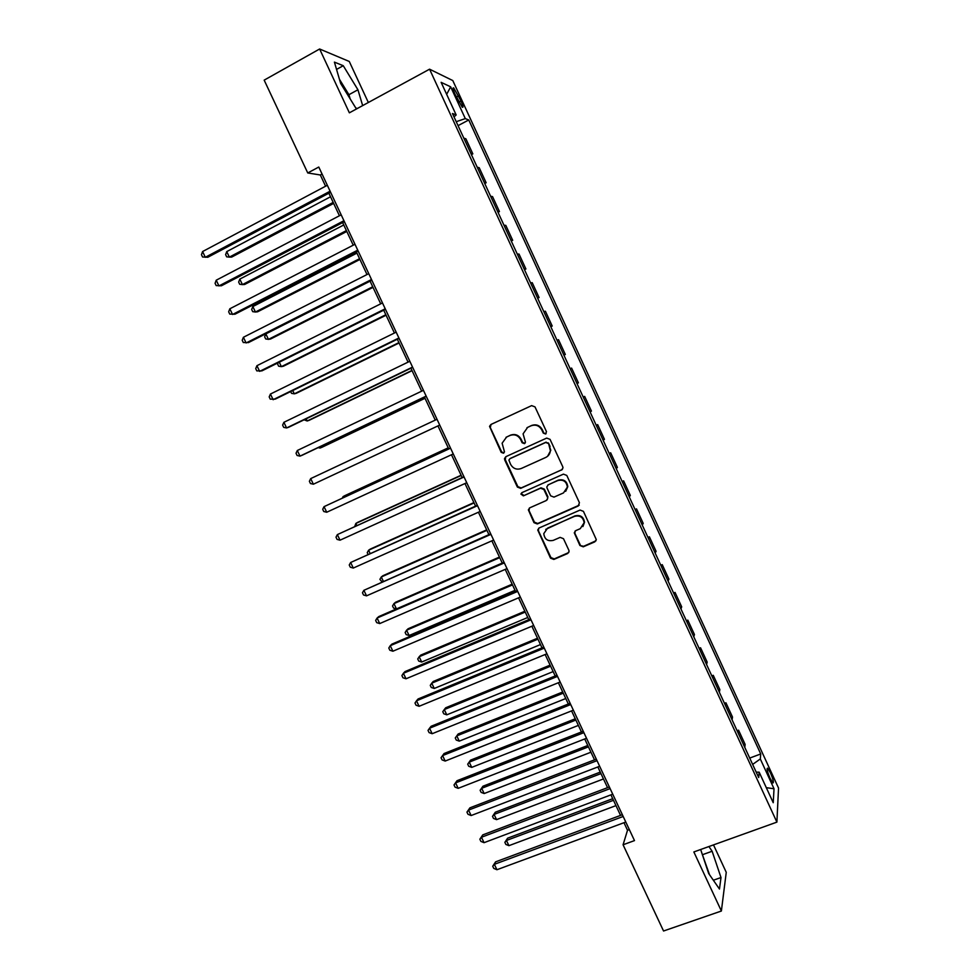 <?xml version="1.0" encoding="UTF-8"?>
<svg xmlns="http://www.w3.org/2000/svg" width="980" height="980" viewBox="0 0 980 980"><rect width="100%" height="100%" fill="white"/><g stroke="black" fill="none" stroke-linecap="round" stroke-linejoin="round"><path stroke-width="1.47" d="M545.627 433.993L546.473 431.629L535.007 406.896L531.638 405.622L490.919 424.487L489.535 426.361L501.172 452.319L503.487 453.213L504.467 451.854L502.115 443.193L506.599 437.031L509.98 435.488C514.561 433.92 518.126 435.279 520.649 439.567L522.132 442.752L524.471 443.646L525.464 442.225L523.087 433.834L527.632 427.378L531.05 425.81C535.668 424.23 539.257 425.59 541.793 429.902L543.275 433.099L545.627 433.993M546.081 433.675L543.275 433.099M770.427 772.816L767.61 768.173C766.47 768.283 767.279 771.652 770.072 778.292L772.889 782.934C774.029 782.787 773.208 779.418 770.427 772.816M340.624 83.325L342.804 86.938M579.903 545.505L583.259 546.816L594.823 541.842L596.293 539.576L583.443 511.364L580.087 510.066L539.159 527.963L537.738 529.996L550.515 558.135L553.835 559.445L567.653 553.516L569.098 551.36L568.853 550.245L563.488 538.694L560.144 537.383L553.296 540.36C547.734 541.56 544.562 539.331 543.778 533.647L547.587 528.122L574.537 516.362C579.952 515.1 583.161 517.22 584.154 522.72L580.258 528.673L575.738 530.633L574.28 532.814L579.903 545.505L583.639 546.301L595.999 540.776M368.345 102.496L349.272 61.471L319.627 49L349.37 112.823L429.571 69.188L776.895 822.122L693.852 851.951L721.378 911.02L663.546 931L623.072 844.772L634.489 840.595L318.782 167.041L307.745 172.958L320.313 174.979L325.58 186.212M319.627 49L264.171 80.14L307.745 172.958M561.54 470.082L562.986 467.901L562.753 466.737L550.062 439.359L546.693 438.085L505.913 456.643L504.516 458.579L504.737 459.963L517.366 487.06L520.686 488.346L562.373 469.469M566.783 475.423L579.425 502.703L578.212 506.023L537.297 523.957L533.977 522.659L528.355 509.845L529.776 507.824L546.277 500.535L547.71 498.44L547.465 497.228L543.888 489.522L540.543 488.224L523.381 495.868L520.895 494.055L521.887 492.658L563.414 474.136L566.783 475.423M455.002 94.203L462.278 107.249C463.491 107.788 463.062 105.693 461.004 100.965L453.728 87.931C452.515 87.379 452.944 89.474 455.002 94.203M429.571 69.188L452.797 80.568L778.537 788.043L776.895 822.122M454.01 116.865L456.178 114.991L452.454 113.508L758.692 777.532L759.157 772.167L756.205 772.154M456.178 114.991L441.135 82.345L450.665 86.828L465.304 118.605L456.227 121.692M458.052 125.636L468.759 119.977L465.304 118.605M468.759 119.977L760.737 753.963L760.308 758.961L774.029 788.753L773.232 802.706L759.157 772.167M721.378 911.02L726.254 872.323L713.501 844.895M623.978 822.71L627.519 830.256L623.072 844.772M328.863 193.195L339.423 215.747M342.632 222.57L353.229 245.184M356.365 251.86L366.998 274.547M370.048 281.064L380.718 303.825M383.707 310.195L394.413 333.016M397.329 339.239L408.06 362.135M410.902 368.211L421.67 391.167M424.45 397.096L435.243 420.114M437.95 425.896L448.73 448.877M451.486 454.757L462.168 477.542M464.973 483.532L475.557 506.121M478.424 512.221L488.922 534.627M491.838 540.838L502.25 563.047M505.215 569.38L515.541 591.393M518.555 597.837L528.796 619.666M531.87 626.22L542.014 647.854M545.137 654.518L555.195 675.967M558.367 682.742L568.339 704.008M571.561 710.892L581.446 731.962M584.717 738.957L594.517 759.855M597.837 766.948L607.551 787.663M610.932 794.866L620.548 815.397M322.065 174.048L320.313 174.979M629.332 829.582L627.519 830.256M471.405 154.607L472.826 153.86L465.88 138.805L463.797 138.107M484.733 183.493L486.154 182.758L479.22 167.739L477.223 167.225M498.012 212.293L499.433 211.57L492.536 196.6L490.613 196.257M511.266 241.019L512.687 240.308L505.803 225.376L503.965 225.216M524.471 269.671L525.905 268.973L519.033 254.077L517.281 254.09M537.653 298.239L539.074 297.553L532.226 282.693L530.56 282.877M550.785 326.732L552.218 326.046L545.395 311.236L543.802 311.591M563.892 355.152L565.325 354.478L558.514 339.705L557.02 340.232M570.164 368.762L571.597 368.088L570.188 368.799M577.024 383.609L578.396 382.825L571.597 368.088M583.223 397.059L584.656 396.398L583.321 397.28M590.132 412.053L591.43 411.086L584.656 396.398M596.232 425.283L597.678 424.634L596.416 425.675M603.215 440.412L604.427 439.285L597.678 424.634M609.217 453.434L610.65 452.785L609.487 453.997M616.261 468.697L617.388 467.399L610.65 452.785M622.165 481.499L623.599 480.874L622.508 482.246M629.27 496.909L630.324 495.439L623.599 480.874M635.077 509.502L636.51 508.877L635.505 510.421M642.243 525.035L643.211 523.406L636.51 508.877M647.952 537.42L649.397 536.795L648.454 538.51M655.179 553.1L656.073 551.299L649.397 536.795M660.789 565.264L662.235 564.652L661.378 566.538M668.078 581.079L668.899 579.107L662.235 564.652M673.591 593.023L675.048 592.435L674.264 594.48M680.953 608.972L681.688 606.841L675.048 592.435M686.367 620.72L687.813 620.132L687.115 622.349M693.779 636.804L694.44 634.513L687.813 620.132M699.108 648.344L700.553 647.768L699.928 650.132M706.58 664.55L707.168 662.1L700.553 647.768M711.811 675.882L713.256 675.318L712.717 677.854M719.345 692.235L719.859 689.614L713.256 675.318M724.477 703.358L725.935 702.795L725.457 705.49M732.072 719.835L732.501 717.054L725.935 702.795M737.107 730.761L738.565 730.198L738.173 733.064M744.776 747.36L745.131 744.42L738.565 730.198M749.712 758.079L760.737 753.963M472.826 153.86L470.78 153.26M486.154 182.758L484.194 182.329M499.433 211.57L497.558 211.325M512.687 240.308L510.899 240.235M525.905 268.973L524.19 269.071M539.074 297.553L537.457 297.822M552.218 326.046L550.674 326.499M565.325 354.478L563.868 355.091M752.64 764.425L760.308 758.961M446.66 94.325L450.665 86.828M774.029 788.753L766.299 787.663M362.661 105.595L357.933 89.768L343.257 65.709L334.413 62.12L340.66 83.459L355.777 107.984L357.333 108.498M700.663 849.501L708.687 873.523L719.467 889.044L720.998 877.541L712.129 851.253L708.908 846.536M350.154 98.858L348.929 94.705L339.448 79.294M336.557 69.421L343.257 65.709M348.929 94.705L357.933 89.768M709.52 874.711L701.962 853.409M713.354 880.236L720.998 877.541M702.783 854.597L712.129 851.253M543.729 432.78L542.246 429.595C539.711 425.296 536.146 423.936 531.528 425.504L531.05 425.81M526.971 427.721L531.528 425.504M506.023 437.325L510.482 435.169C515.063 433.601 518.616 434.961 521.14 439.248L522.622 442.421L524.949 443.315M491.078 424.426L490.294 427.537L501.687 451.976L503.965 452.882M505.815 456.68L505.251 459.608L517.869 486.656L521.176 487.942L561.957 469.702M548.041 443.364L545.688 442.47L509.882 458.738L508.902 460.098L510.617 464.398C513.128 468.661 516.668 470.033 521.25 468.501L545.738 457.452C548.53 456.068 550.074 453.789 550.356 450.641L548.482 443.034L545.688 442.47M510.396 458.383L546.142 442.139M547.6 456.276L550.797 450.298L549.596 446.733M548.482 443.034L550.049 446.402M529.371 508.057L529.065 510.666L534.443 522.193L537.751 523.491L579.229 505.178M547.171 499.837L547.918 496.811L544.329 489.106L540.997 487.82L523.381 495.868M521.752 492.732L521.385 493.638L523.871 495.451M563.512 492.903L567.396 487.072C566.489 481.437 563.279 479.269 557.779 480.555L548.261 484.794L546.828 486.889L547.061 488.101L550.65 495.819L553.994 497.117L563.512 492.903M565.681 491.348L567.8 486.668C566.893 481.045 563.696 478.877 558.208 480.163L557.779 480.555M547.857 485.014L558.208 480.163M575.052 531.074L574.917 533.426L580.295 544.99M582.904 526.566L584.533 522.254C583.541 516.766 580.344 514.647 574.929 515.909L574.537 516.362M545.713 529.384L574.929 515.909M538.645 528.269L538.424 530.756L550.956 557.62L554.264 558.918L568.768 552.524M330.53 196.772L226.748 251.603L229.357 257.115L231.66 257.091L333.641 203.399M226.748 251.603L225.621 254.629L226.662 256.834L229.357 257.115L333.176 202.419M330.113 191.198L205.322 257.287L202.578 251.554L327.332 185.281M330.615 192.276L207.809 257.262L202.554 256.993L201.464 254.702L202.578 251.554M343.76 224.971L239.806 279.104L242.415 284.604L244.657 284.47L346.798 231.464M239.806 279.104L238.655 282.081L239.696 284.274L242.415 284.604L346.393 230.606M356.941 253.11L252.84 306.544L255.437 312.02L257.63 311.787L359.917 259.455M252.84 306.544L251.664 309.46L252.705 311.652L255.437 312.02L359.574 258.72M370.097 281.162L265.837 333.898L268.434 339.362L270.566 339.019L373.013 287.373M265.837 333.898L264.637 336.765L265.678 338.945L268.434 339.362L372.719 286.773M343.943 220.721L218.957 285.927L216.225 280.207L341.187 214.828M344.384 221.652L221.382 285.793L216.164 285.584L215.073 283.293L216.225 280.207M357.749 250.157L232.554 314.482L229.835 308.786L354.993 244.277M358.116 250.954L234.931 314.225L229.749 314.09L228.659 311.812L229.835 308.786M371.506 279.521L246.115 342.963L243.407 337.279L368.75 273.653M371.812 280.182L248.43 342.596L243.285 342.522L242.207 340.256L243.407 337.279M279.288 362.22L281.382 366.643L283.465 366.189L386.059 315.217M278.1 362.808L277.585 363.997L278.614 366.177L281.382 366.643L385.838 314.727M385.226 308.786L259.639 371.371L256.932 365.699L382.482 302.943M385.471 309.312L261.893 370.881L256.797 370.881L255.707 368.615L256.932 365.699M292.738 390.542L294.306 393.85L296.34 393.286L399.08 342.988M290.68 391.559L291.526 393.335L294.306 393.85L398.909 342.62M306.164 418.803L307.193 420.984L309.166 420.31L412.066 370.673M304.094 419.795L307.193 420.984L411.955 370.44M319.541 446.978L320.056 448.044L321.967 447.272L425.014 398.297M318.157 447.64L320.056 448.044L424.952 398.186M448.24 447.836L344.935 495.611L343.11 496.578L343.551 497.497M448.277 447.934L343.11 496.578L342.326 498.06M398.909 337.978L273.126 399.705L270.431 394.046L396.177 332.147M399.093 338.37L275.319 399.093L270.26 399.154L269.182 396.9L270.431 394.046M412.555 367.096L286.577 427.954L283.894 422.307L409.824 361.277M412.678 367.353L288.72 427.231L286.577 427.954L283.698 427.366L282.62 425.112L283.894 422.307M426.153 396.116L299.99 456.129L297.32 450.494L423.446 390.322M426.214 396.251L302.073 455.284L299.99 456.129L297.087 455.48L296.021 453.238L297.32 450.494M439.726 425.075L313.367 484.218L310.697 478.608L437.019 419.281M313.367 484.218L310.452 483.532L309.374 481.29L310.697 478.608M450.506 448.056L324.049 506.648L450.555 448.166M326.72 512.246L323.768 511.511L322.702 509.269L324.049 506.648L326.72 512.246L453.262 453.936M461.09 475.251L357.639 522.377L355.863 523.442L356.83 525.464M461.188 475.471L355.863 523.442L354.748 526.407M463.944 476.733L337.365 534.602L464.055 476.978M340.023 540.188L337.059 539.404L335.993 537.175L337.365 534.602L340.023 540.188L466.75 482.724M473.904 502.593L370.318 549.07L368.59 550.233L370.073 553.357M474.063 502.936L368.59 550.233L367.231 552.671L367.99 554.288M477.346 505.325L350.644 562.495L477.517 505.692M353.29 568.057L350.313 567.224L349.248 565.007L350.644 562.495L353.29 568.057L480.2 511.438M486.693 529.862L382.96 575.689L381.293 576.963L383.29 581.165M486.913 530.327L381.293 576.963L379.897 579.351L381.918 581.765M490.711 533.843L363.886 590.303L490.943 534.345M366.532 595.852L363.519 594.97L362.465 592.753L363.886 590.303L366.532 595.852L493.626 540.066M499.445 557.069L395.565 602.247L393.948 603.619L396.459 608.899M499.714 557.645L393.948 603.619L392.539 605.959L393.556 608.078L396.41 608.923M504.038 562.275L378.844 616.543L377.092 618.037L504.333 562.9M379.726 623.574L376.7 622.643L375.646 620.438L377.092 618.037L379.726 623.574L507.003 568.608M512.16 584.19L408.146 628.731L406.577 630.214L409.101 635.518L515.039 590.327M512.491 584.889L406.577 630.214L405.144 632.492L406.161 634.611L409.101 635.518M517.33 590.634L391.951 644.093L390.261 645.698L517.685 591.393M392.894 651.222L389.844 650.242L388.803 648.037L390.261 645.698L392.894 651.222L520.343 597.077M524.851 611.251L420.69 655.142L419.183 656.735L421.694 662.027L527.767 617.486M525.231 612.059L419.183 656.735L417.725 658.964L418.73 661.071L421.694 662.027M530.584 618.919L405.034 671.57L403.393 673.285L531.001 619.801M406.014 678.785L402.964 677.768L401.91 675.575L403.393 673.285L406.014 678.785L533.659 625.473M537.505 638.237L433.209 681.492L431.739 683.183L434.25 688.462L540.47 644.571M537.934 639.168L431.739 683.183L430.269 685.363L431.274 687.47L434.25 688.462M550.123 665.151L445.68 707.781L444.283 709.569L446.782 714.837L553.137 671.594M550.601 666.192L444.283 709.569L442.776 711.701L443.781 713.795L446.782 714.837M562.704 692.003L458.138 733.995L456.778 735.882L459.277 741.137L565.766 698.532M563.243 693.154L456.778 735.882L455.259 737.965L458.138 733.995M459.277 741.137L456.251 740.059L455.259 737.965M575.26 718.781L470.547 760.137L469.249 762.134L471.735 767.377L578.371 725.408M575.848 720.043L469.249 762.134L467.705 764.155L470.547 760.137M471.735 767.377L468.697 766.25L467.705 764.155M587.779 745.486L482.944 786.23L481.682 788.312L484.169 793.543L590.94 752.211M588.429 746.858L481.682 788.312L480.127 790.284L482.944 786.23M484.169 793.543L481.119 792.379L480.127 790.284M600.262 772.117L495.292 812.236L494.079 814.429L496.566 819.635L603.472 778.953M600.961 773.612L494.079 814.429L492.511 816.352L495.292 812.236M496.566 819.635L493.491 818.435L492.511 816.352M612.721 798.688L507.616 838.182L506.452 840.473L508.926 845.667L615.967 805.621M613.468 800.293L506.452 840.473L504.859 842.347L507.616 838.182M508.926 845.667L505.839 844.429L504.859 842.347M543.802 647.119L418.08 698.973L416.5 700.798L544.28 648.123M419.109 706.286L416.035 705.22L414.993 703.028L416.5 700.798L419.109 706.286L546.926 653.783M556.983 675.245L431.09 726.29L429.559 728.226L557.522 676.384M432.168 733.714L429.069 732.599L428.027 730.406L429.559 728.226L432.168 733.714L560.156 682.019M570.127 703.285L444.063 753.547L442.593 755.592L570.727 704.547M445.19 761.056L442.078 759.904L441.037 757.724L442.593 755.592L445.19 761.056L573.361 710.182M441.037 757.724L444.063 753.547M583.247 731.264L456.999 780.729L455.59 782.885L583.896 732.648M458.175 788.337L455.051 787.136L454.01 784.956L455.59 782.885L458.175 788.337L586.518 738.259M454.01 784.956L456.999 780.729M596.318 759.157L469.91 807.851L468.55 810.105L597.028 760.664M471.135 815.544L467.987 814.294L466.946 812.126L468.55 810.105L471.135 815.544L599.65 766.262M466.946 812.126L469.91 807.851M609.352 786.977L482.773 834.887L481.474 837.251L610.124 788.606M484.047 842.678L480.886 841.379L479.857 839.211L481.474 837.251L484.047 842.678L612.733 794.192M479.857 839.211L482.773 834.887M622.361 814.723L495.611 861.849L494.361 864.323L623.182 816.475M496.934 869.726L493.749 868.39L492.72 866.234L494.361 864.323L496.934 869.726L625.791 822.036M492.72 866.234L495.611 861.849M456.337 97.094L458.64 95.856M458.775 102.153L461.004 100.965M453.03 88.31L453.728 87.931"/></g></svg>
